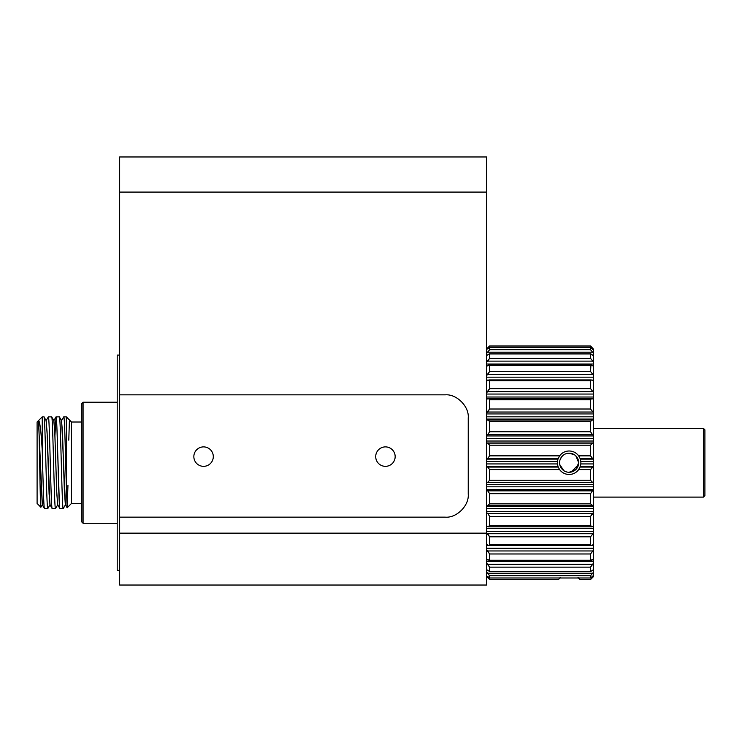 <?xml version="1.0" encoding="UTF-8"?>
<svg xmlns="http://www.w3.org/2000/svg" width="742" height="742" viewBox="0 0 742 742"><rect width="100%" height="100%" fill="white"/><g stroke="black" fill="none" stroke-linecap="round" stroke-linejoin="round"><path stroke-width="1.11" d="M486.585 348.981L489.637 345.93L590.539 345.93L489.637 345.93L590.539 346.05L489.637 346.05L487.707 348.109L488.7 348.109L487.707 348.109L486.585 349.25L489.637 345.93L486.585 348.981M579.585 579.409L590.539 579.539L593.6 576.478L590.539 579.539L592.468 577.35L591.476 577.35L592.468 577.35L593.6 576.209L593.6 575.356L590.539 577.972L590.539 575.746L593.6 572.091L593.6 569.578L590.539 571.498L590.539 567.138L593.6 563.206L593.6 559.134L590.539 560.266L590.539 553.977L593.6 549.915L593.6 544.48L591.374 545.5L590.539 544.776L590.539 536.818L593.6 532.83L593.6 526.43L593.099 526.43L593.6 526.43L593.6 528.415L486.585 528.415L593.6 528.415L593.6 531.393L486.585 531.393L593.6 531.393L593.6 545.342L591.968 545.342L593.6 545.342L593.6 548.273L486.585 548.273L593.6 548.273L593.6 561.416L486.585 561.416L593.6 561.416L593.6 570.246L592.821 570.246L593.6 570.246L593.6 576.478L590.539 579.409L579.585 579.409L578.027 577.35M578.649 455.848C576.256 452.703 573.084 451.09 569.142 450.988A11.742 11.742 0 0 1 578.649 455.838A11.742 11.742 0 0 0 569.142 450.988C573.084 451.09 576.256 452.703 578.649 455.848L580.031 458.352L578.649 455.848L590.539 455.848L578.649 455.848M580.04 467.089A11.742 11.742 0 0 1 579.947 467.321A11.742 11.742 0 0 0 580.04 467.089L580.819 463.945A11.742 11.742 0 0 0 580.81 461.487L580.031 458.352L592.468 458.352L590.539 455.848L590.539 445.2L592.468 443.122L593.6 443.057L593.6 435.109L592.468 434.58L590.539 431.751L590.539 421.567L592.107 419.991L593.6 420.195L593.6 412.765L590.539 409.009L590.539 399.743L591.652 398.621L593.6 399.196L593.6 413.934L486.585 413.934L593.6 413.934L593.6 416.828L486.585 416.828L593.6 416.828L593.6 419.063L486.585 419.063L593.6 419.063L593.6 435.944L486.585 435.944L593.6 435.944L593.6 438.633L486.585 438.633L593.6 438.633L593.6 441.026L486.585 441.026L593.6 441.026L593.6 442.965L486.585 442.965L593.6 442.965L593.6 458.649L580.031 458.352L580.309 459.131L593.6 459.131L593.6 458.649L593.6 459.131L580.309 459.131L580.81 461.487A11.742 11.742 0 0 1 580.819 463.945L593.6 463.945L593.6 461.487L580.81 461.487L593.6 461.487L593.6 459.131L593.6 463.945L580.819 463.945L580.318 466.31L593.6 466.31L593.6 463.945L593.6 466.31L580.318 466.31L578.667 469.593A11.742 11.742 0 0 1 569.142 474.472C573.093 474.379 576.274 472.747 578.667 469.593L580.04 467.089L592.468 467.089L580.04 467.089M563.827 470.669L559.774 464.603L563.827 470.669M560.321 459.066L562.39 455.978L560.321 459.066M567.259 453.362L569.142 453.177A9.553 9.553 0 0 0 559.589 462.73A9.553 9.553 0 0 0 569.142 472.283A9.553 9.553 0 0 0 578.695 462.73A9.553 9.553 0 0 0 569.142 453.177L567.259 453.362M487.707 420.018L592.107 419.991L488.078 419.991L489.637 421.567L590.539 421.567L489.637 421.567L489.637 431.751L590.539 431.751L489.637 431.751L487.707 434.58L592.468 434.58L487.707 434.58L486.585 435.109L487.707 434.58L489.637 431.751L489.637 421.567L488.078 419.991L486.585 420.195L487.707 420.018M487.707 398.779L591.652 398.621L488.533 398.621L489.637 399.743L590.539 399.743L489.637 399.743L489.637 409.009L590.539 409.009L489.637 409.009L487.707 412.042L592.468 412.042L487.707 412.042L486.585 412.765L489.637 409.009L489.637 399.743L488.533 398.621L486.585 399.196L487.707 398.779M487.707 380.34L591.253 379.941L593.6 380.971L593.6 375.526L590.539 371.473L590.539 365.185L590.938 364.776L593.6 366.316L593.6 362.244L590.539 358.312L590.539 353.953L593.6 355.872L593.6 353.359L590.539 349.705L590.539 347.488L593.6 350.103L593.6 349.25L590.539 346.05L592.468 348.109L591.476 348.109L592.468 348.109L593.6 349.25L593.6 355.205L592.821 355.205L593.6 355.205L593.6 364.025L486.585 364.025L593.6 364.025L593.6 377.168L486.585 377.168L593.6 377.168L593.6 380.099L591.977 380.099L593.6 380.099L593.6 392.611L590.539 388.623L590.539 380.665L591.253 379.941L488.922 379.941L489.637 380.665L590.539 380.665L489.637 380.665L489.637 388.623L590.539 388.623L489.637 388.623L487.707 391.711L592.468 391.711L487.707 391.711L486.585 392.611L489.637 388.623L489.637 380.665L488.922 379.941L486.585 380.971L487.707 380.34M487.707 365.491L489.247 364.776L590.938 364.776L489.247 364.776L590.539 365.185L489.637 365.185L489.637 371.473L590.539 371.473L489.637 371.473L487.707 374.497L592.468 374.497L487.707 374.497L486.585 375.526L489.637 371.473L489.637 365.185L489.247 364.776L486.585 366.316L487.707 365.491M487.707 354.899L489.47 353.786L590.706 353.786L489.47 353.786L590.539 353.953L489.637 353.953L489.637 358.312L590.539 358.312L489.637 358.312L487.707 361.131L592.468 361.131L487.707 361.131L486.585 362.244L489.637 358.312L489.637 353.953L487.707 354.899M487.707 349.018L489.609 347.451L590.576 347.451L489.609 347.451L590.539 347.488L489.637 347.488L489.637 349.705L590.539 349.705L489.637 349.705L487.707 352.2L592.468 352.2L487.707 352.2L486.585 353.359L489.637 349.705L489.609 347.451L487.707 349.018M565.478 453.909L563.827 454.79M559.774 460.856L559.589 462.739M571.015 472.097L578.51 464.594M569.142 472.283A9.553 9.553 0 0 1 559.589 462.73A9.553 9.553 0 0 1 569.142 453.177L574.456 454.79L569.142 453.177A9.553 9.553 0 0 1 578.695 462.73A9.553 9.553 0 0 1 569.142 472.283L575.894 469.482L578.695 462.73L575.894 455.978M557.465 461.487L557.965 459.131L486.585 459.131L557.965 459.131L559.626 455.848C562.028 452.703 565.2 451.08 569.142 450.988A11.742 11.742 0 0 0 559.626 455.848L489.637 455.848L559.626 455.848L558.244 458.352L487.707 458.352L558.244 458.352L557.965 459.131A11.742 11.742 0 0 0 557.715 460.003A11.742 11.742 0 0 1 557.965 459.131L557.465 461.487L486.585 461.487L557.465 461.487A11.742 11.742 0 0 0 557.455 463.945L486.585 463.945L557.455 463.945A11.742 11.742 0 0 1 557.465 461.487M557.956 466.31L557.455 463.945L557.956 466.31L486.585 466.31L557.956 466.31L558.234 467.089L557.956 466.31M486.585 466.783L558.234 467.089L487.707 467.089L489.637 469.593L559.607 469.593L558.234 467.089A11.742 11.742 0 0 0 558.374 467.423A11.742 11.742 0 0 1 558.234 467.089L559.607 469.593L489.637 469.593L489.637 480.232L590.539 480.232L590.539 469.593L593.6 466.31L593.6 482.374L592.468 482.309L590.539 480.232L489.637 480.232L487.707 482.309L592.468 482.309L486.585 482.374L487.707 482.309L489.637 480.232L489.637 469.593L487.707 467.089L486.585 466.783M578.667 469.593L590.539 469.593L578.667 469.593C576.274 472.747 573.093 474.379 569.142 474.472C565.181 474.37 562 472.747 559.607 469.593A11.742 11.742 0 0 0 578.667 469.593M486.585 576.209L487.707 577.35L488.7 577.35L487.707 577.35L489.637 579.409L558.698 579.409L489.637 579.539L486.585 576.209M486.585 355.205L487.355 355.205L486.585 355.205M486.585 380.099L488.208 380.099L486.585 380.099M486.585 394.048L593.6 394.048L593.6 392.611L593.6 394.048L486.585 394.048M593.6 397.026L593.6 394.048L593.6 397.026L486.585 397.026L593.6 397.026L593.6 399.01L593.6 397.026M486.585 399.01L487.077 399.01L486.585 399.01M593.099 399.01L593.6 399.01L593.099 399.01M486.585 443.057L592.468 443.122L487.707 443.122L489.637 445.2L590.539 445.2L489.637 445.2L489.637 455.848L487.707 458.352L486.585 458.649L487.707 458.352L489.637 455.848L489.637 445.2L487.707 443.122L486.585 443.057M486.585 482.467L593.6 482.374L486.585 482.467M593.6 484.405L593.6 482.467L593.6 484.405L486.585 484.405L593.6 484.405L593.6 486.808L593.6 484.405M486.585 486.808L593.6 486.808L486.585 486.808M593.6 489.488L593.6 486.808L593.6 489.488L486.585 489.488L593.6 489.488L593.6 490.332L593.6 489.488M489.637 503.864L489.637 493.68L487.707 490.852L486.585 490.332L487.707 490.852L592.468 490.852L593.6 490.332L593.6 505.237L592.468 505.423L590.539 503.864L590.539 493.68L592.468 490.852L487.707 490.852L489.637 493.68L590.539 493.68L489.637 493.68L489.637 503.864L590.539 503.864L489.637 503.864L487.707 505.423L486.585 505.237L487.707 505.423M486.585 506.369L593.6 506.369L593.6 505.237L593.6 506.369L486.585 506.369M593.6 508.613L593.6 506.369L593.6 508.613L486.585 508.613L593.6 508.613L593.6 511.507L593.6 508.613M486.585 511.507L593.6 511.507L486.585 511.507M590.539 525.698L590.539 516.423L593.6 512.666L593.6 526.245L592.468 526.662L590.539 525.698L489.637 525.698L489.637 516.423L489.637 525.698L590.539 525.698L590.539 516.423L489.637 516.423L487.707 513.399L489.637 516.423L590.539 516.423L592.468 513.399L487.707 513.399L486.585 512.666L487.707 513.399L592.468 513.399L593.6 512.666L593.6 511.507L593.6 526.245L591.754 526.82M489.637 525.698L487.707 526.662L486.585 526.245L488.431 526.82M486.585 526.43L487.086 526.43L486.585 526.43M489.637 544.776L489.637 536.818L486.585 532.83L487.707 533.73L592.468 533.73L487.707 533.73L489.637 536.818L590.539 536.818L489.637 536.818L489.637 544.776L590.539 544.776L489.637 544.776L488.811 545.5L486.585 544.48L487.707 545.11M486.585 545.342L488.208 545.342L486.585 545.342M487.707 559.95L486.585 559.134L489.637 560.266L489.637 553.977L486.585 549.915L487.707 550.954L592.468 550.954L487.707 550.954L489.637 553.977L590.539 553.977L489.637 553.977L489.637 560.266L590.539 560.266L489.145 560.664M591.04 560.664L590.539 560.266L590.539 553.977L593.6 549.915L593.6 559.134L592.468 559.95M486.585 563.206L487.707 564.319L592.468 564.319L487.707 564.319L489.637 567.138L590.539 567.138L489.637 567.138L489.637 571.498L590.539 571.498L489.637 571.498L486.585 569.578L489.637 571.498L489.637 567.138L486.585 563.206M486.585 570.246L487.364 570.246L486.585 570.246M489.637 577.972L489.637 575.746L486.585 572.091L487.707 573.251L592.468 573.251L487.707 573.251L489.637 575.746L590.539 575.746L489.637 575.746L489.637 577.972L590.539 577.972L489.637 577.972L487.707 576.432M560.247 577.35L558.68 579.409M569.142 450.988C565.2 451.08 562.028 452.703 559.626 455.848A11.742 11.742 0 0 1 569.142 450.988M559.607 469.593C562 472.747 565.181 474.37 569.142 474.472A11.742 11.742 0 0 1 559.607 469.593M593.6 349.25L590.539 345.93M590.576 347.451L590.539 349.705L593.6 353.359L593.6 350.103L590.576 347.451M590.706 353.786L590.539 358.312L593.6 362.244L593.6 355.872L590.706 353.786M590.938 364.776L590.539 371.473L593.6 375.526L593.6 366.316L590.938 364.776M591.253 379.941L590.539 380.665L590.539 388.623L593.6 392.611L593.6 380.971L591.253 379.941M591.652 398.621L590.539 399.743L590.539 409.009L593.6 412.765L593.6 399.196L591.652 398.621M592.107 419.991L590.539 421.567L590.539 431.751L592.468 434.58L593.6 435.109L593.6 420.195L592.107 419.991M592.468 576.432L593.6 575.356L593.6 572.091L590.539 575.746L590.539 577.972M592.468 443.122L590.539 445.2L590.539 455.848L592.468 458.352L593.6 458.649L593.6 443.057L592.468 443.122M592.468 564.319L590.539 567.138L590.539 571.498L593.6 569.578L593.6 563.206L592.468 564.319M592.468 467.089L590.539 469.593L590.539 480.232L592.468 482.309L593.6 482.374L593.6 466.783L592.468 467.089M592.468 505.423L593.6 505.237L593.6 490.332L592.468 490.852L590.539 493.68L590.539 503.864M592.468 545.11L593.6 544.48L593.6 532.83L590.539 536.818L590.539 544.776M117.208 355.103L119.657 355.103L117.208 355.103L117.208 570.366L119.657 570.366L117.208 570.366L117.208 355.103M83.085 402.192L117.208 402.192L83.085 402.192L81.861 403.416L83.085 402.192L83.085 523.277L81.861 522.053L81.861 403.416L81.861 522.053L83.085 523.277L83.085 402.192M117.208 523.277L83.085 523.277L117.208 523.277M71.464 422.003L81.861 422.003L71.464 422.003L66.335 416.865L71.464 422.003L71.464 503.456L67.142 507.788L71.464 503.456L71.464 422.003M81.861 503.456L71.464 503.456L81.861 503.456M704.9 495.628L703.435 497.103L593.6 497.103L703.435 497.103L703.435 428.366L704.9 429.831L703.435 428.366L593.6 428.366L703.435 428.366L703.435 497.103L704.9 495.628L704.9 429.831L704.9 495.628M67.958 485.287L67.142 507.788L66.335 485.481C65.463 456.831 64.61 415.325 63.766 416.865L66.335 416.865L63.766 416.865C64.61 415.325 65.463 456.831 66.335 485.481L66.335 416.865L66.335 485.481L67.142 507.788L65.352 504.755L64.387 490.991L62.467 431.566L61.503 420.742L63.71 416.911M63.228 508.595L59.907 508.595L63.228 508.595C61.911 511.433 60.668 414.045 59.36 416.865L56.049 416.865L59.36 416.865L61.623 420.742L65.472 504.755L63.228 508.595C61.911 511.433 60.668 414.045 59.36 416.865M44.501 508.595C43.741 509.624 42.999 478.469 42.238 450.524C41.033 430.601 39.78 420.631 38.482 420.621C39.78 420.631 41.033 430.601 42.238 450.524L42.238 416.865L38.482 420.621L42.238 416.865L43.954 416.865L42.238 416.865L42.238 450.524C42.999 478.469 43.741 509.624 44.501 508.595L47.794 508.595L44.501 508.595L42.238 504.736L38.482 420.705L42.359 504.736L40.884 507.24L37.1 503.456L40.884 507.24C40.087 509.55 39.28 417.496 38.436 420.668L37.1 422.003L38.51 420.733M48.341 416.865L51.662 416.865L48.341 416.865C49.649 414.027 50.901 511.451 52.209 508.595L55.511 508.595L52.209 508.595L49.937 504.718L47.052 431.492L46.087 420.714L48.341 416.865C49.649 414.027 50.901 511.451 52.209 508.595M54.917 435.452L56.049 416.865L56.893 427.169L59.416 504.848M47.794 508.595C46.542 511.442 45.216 414.008 43.954 416.865L46.208 420.714L47.173 434.469L49.102 493.922L50.066 504.718L47.794 508.595C46.542 511.442 45.216 414.008 43.954 416.865M55.511 508.595C54.231 511.433 52.932 414.008 51.662 416.865L53.916 420.714L54.88 434.534L56.809 493.894L57.765 504.736L55.511 508.595C54.231 511.433 52.932 414.008 51.662 416.865M37.1 422.003L37.1 503.456L37.1 422.003M53.795 420.714L54.76 431.566L56.68 490.898L57.644 504.736L59.907 508.595C58.618 511.423 57.347 414.008 56.049 416.865L53.795 420.714M69.386 421.243L68.783 440.173M203.577 466.338A9.72 9.72 0 0 0 213.297 456.618A9.72 9.72 0 0 0 203.577 446.888A9.72 9.72 0 0 1 213.297 456.618A9.72 9.72 0 0 1 203.577 466.338A9.72 9.72 0 0 1 193.847 456.618A9.72 9.72 0 0 1 203.577 446.888A9.72 9.72 0 0 0 193.847 456.618A9.72 9.72 0 0 0 203.577 466.338M385.441 466.338A9.72 9.72 0 0 0 395.161 456.618A9.72 9.72 0 0 0 385.441 446.888A9.72 9.72 0 0 1 395.161 456.618A9.72 9.72 0 0 1 385.441 466.338A9.72 9.72 0 0 1 375.712 456.618A9.72 9.72 0 0 1 385.441 446.888A9.72 9.72 0 0 0 375.712 456.618A9.72 9.72 0 0 0 385.441 466.338M486.585 156.961L486.585 585.039L119.657 585.039L119.657 156.961L119.657 394.846L445.237 394.846C456.618 393.826 469.259 406.468 468.239 417.848L468.239 494.163C469.259 505.543 456.618 518.185 445.237 517.155L119.657 517.155L119.657 533.146L486.585 533.146L486.585 192.085L119.657 192.085L486.585 192.085L486.585 156.961L119.657 156.961L486.585 156.961M486.585 533.146L119.657 533.146L119.657 585.039L486.585 585.039L486.585 533.146M445.237 394.846L119.657 394.846L119.657 517.155L445.237 517.155C456.618 518.185 469.259 505.543 468.239 494.163L468.239 417.848C469.259 406.468 456.618 393.826 445.237 394.846M590.539 579.539L580.958 579.539M487.93 505.45L592.246 505.45M488.227 526.82L591.958 526.82M488.524 545.5L591.662 545.5M488.82 560.674L591.365 560.674M489.108 571.665L591.068 571.665M489.405 578.009L590.771 578.009M486.585 576.478L489.637 579.539L557.316 579.539M560.08 578.009L578.203 578.009"/></g></svg>
